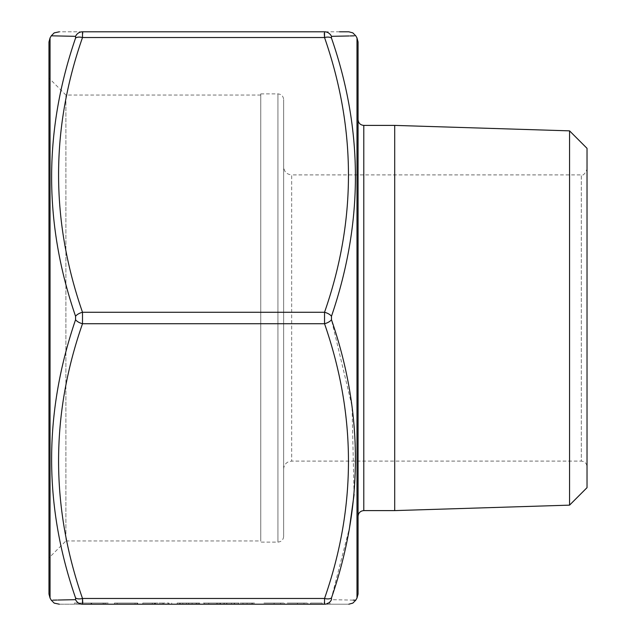 <?xml version="1.0" encoding="UTF-8"?>
<svg xmlns="http://www.w3.org/2000/svg" width="636" height="636" viewBox="0 0 636 636"><rect width="100%" height="100%" fill="white"/><g stroke="black" fill="none" stroke-linecap="round" stroke-linejoin="round"><path stroke-width="0.48" stroke-dasharray="3.18 2.39" d="M284.531 604.2L263.948 604.2L284.531 604.2L284.531 603.055L274.076 603.055L274.076 604.2L274.076 603.055L263.948 603.055L263.948 604.2M189.393 604.2L184.734 604.2L192.112 604.2L189.393 604.2L189.393 603.055L189.393 604.2M166.091 604.2L161.433 604.2L168.81 604.2L166.091 604.2L166.091 603.055L166.091 604.2M154.445 604.2L142.79 604.2L154.445 604.2L154.445 603.055L154.445 604.2M115.013 603.055L137.742 603.055L117.159 603.055L117.159 604.2L137.742 604.2L117.159 604.2L117.159 603.055L114.448 603.055L114.448 604.2L114.448 603.055L115.013 603.055L115.013 604.2M80.08 604.2L108.231 604.2L80.08 604.2L80.08 603.055L77.187 603.055L77.187 604.2M231.528 604.2L254.44 604.2L231.528 604.2L231.528 603.055L234.557 603.055L234.557 604.2M163.444 603.055L152.306 603.055L155.025 603.055L155.025 604.2L152.306 604.2L171.72 604.2L155.025 604.2L155.025 603.055L155.025 604.2L155.025 603.055L163.444 603.055L163.444 604.2M53.814 35.87L75.565 36.332L75.565 38.073C43.645 130.094 43.645 222.823 75.565 316.259L75.565 319.741C43.645 412.438 43.645 505.167 75.565 597.927L75.565 599.668A8.014 7.704 -90 0 0 82.505 604.2C50.602 604.2 50.602 604.2 82.505 604.2L324.535 604.2C356.438 604.2 356.438 604.2 324.535 604.2A8.014 7.704 90 0 0 331.475 599.668L331.475 597.927L349.53 527.673M179.877 604.2L199.68 604.2L179.877 604.2L179.877 603.055L187.954 603.055L187.954 604.2M204.339 604.2L226.869 604.2L204.339 604.2L204.339 603.055L216.733 603.055L216.733 604.2M203.369 603.055L220.461 603.055L217.743 603.055L217.743 604.2L203.369 604.2L223.952 604.2L208.711 604.2L217.743 604.2L217.743 603.055L217.743 604.2L217.743 603.055L203.369 603.055L203.369 604.2M238.317 604.2L226.67 604.2L238.317 604.2L238.317 603.055L238.317 604.2M249.972 604.2L245.313 604.2L252.691 604.2L249.972 604.2L249.972 603.055L249.972 604.2M307.832 604.2L287.249 604.2L307.832 604.2L307.832 603.055L297.378 603.055L297.378 604.2L297.378 603.055L287.249 603.055L287.249 604.2M322.198 604.2L310.551 604.2L322.198 604.2L322.198 603.055L322.198 604.2M329.965 604.2L327.246 604.2L329.965 604.2L329.965 603.055L329.965 604.2M339.513 31.8L324.535 31.8L324.273 33.334M82.505 31.8C50.602 31.8 50.602 31.8 82.505 31.8A8.014 7.704 90 0 0 75.565 36.332M75.565 38.073A8.014 3.856 -161.7 0 1 82.505 37.524L82.767 33.334M75.565 319.741A8.014 3.856 -161.7 0 0 82.505 323.724L82.505 312.276C50.602 220.946 50.602 129.362 82.505 37.524L324.535 37.524C356.438 128.854 356.438 220.438 324.535 312.276L324.535 323.724A8.014 3.856 161.7 0 0 331.475 319.741L331.475 316.259C363.395 223.562 363.395 130.833 331.475 38.073L331.475 36.332A8.014 7.704 90 0 0 324.535 31.8M75.565 597.927A8.014 3.856 161.7 0 0 82.505 598.476C50.602 507.146 50.602 415.562 82.505 323.724L324.535 323.724C356.438 415.054 356.438 506.638 324.535 598.476L324.273 602.666M82.505 604.2L82.767 602.658M358.068 594.04L358.068 41.96M358.068 516.329L358.068 119.671L358.068 516.329M48.972 41.96L48.972 594.04M48.972 557.891L48.972 78.109L48.972 557.891L65.906 540.958L65.906 95.042L65.906 540.958L260.76 540.958L260.76 95.042L260.76 540.958M283.656 166.886L283.656 469.114L283.656 166.886C284.133 171.752 286.804 174.423 291.67 174.9L291.67 461.1L291.67 174.9L581.304 174.9L581.304 461.1C584.778 461.442 586.686 463.35 587.028 466.824L587.028 169.176L587.028 466.824M260.76 95.042L65.906 95.042L48.972 78.109M587.028 148.339L587.028 487.661M283.656 536.379L283.656 99.621L283.656 536.379C283.314 539.861 281.406 541.769 277.932 542.103L260.76 542.103L260.76 93.897L260.76 542.103M394.702 125.395L394.702 510.605M569.554 130.857L569.554 505.143M57.892 600.034L56.898 600.058M52.899 600.153L51.285 600.193M353.226 600.13L331.475 599.668M354.077 494.474L352.058 406.364L331.475 319.741M349.148 35.966L350.142 35.942M354.141 35.847L355.755 35.807M324.535 37.524A8.014 3.856 161.7 0 1 331.475 38.073M75.565 316.259A8.014 3.856 161.7 0 1 82.505 312.276L324.535 312.276A8.014 3.856 -161.7 0 1 331.475 316.259M82.505 598.476L324.535 598.476A8.014 3.856 -161.7 0 0 331.475 597.927M152.306 603.055L152.306 604.2L152.306 603.055M171.72 603.055L171.72 604.2M169.001 603.055L169.001 604.2L169.001 603.055M168.691 603.055L168.691 604.2M162.967 603.055L162.967 604.2M155.446 603.055L155.446 604.2M187.954 603.055L196.103 603.055L196.103 604.2M196.103 603.055L198.519 603.055L198.519 604.2M198.519 603.055L188.296 603.055L188.296 604.2M188.296 603.055L177.158 603.055L177.158 604.2M177.158 603.055L179.71 603.055L179.71 604.2M179.71 603.055L188.359 603.055L188.359 604.2M188.359 603.055L197.271 603.055L197.271 604.2M197.271 603.055L199.68 603.055L199.68 604.2M199.68 603.055L179.877 603.055M180.163 603.055L196.961 603.055L180.163 603.055L180.163 604.2L196.961 604.2L180.163 604.2M196.961 603.055L196.961 604.2M182.794 603.055L182.794 604.2M188.502 603.055L188.502 604.2M216.733 603.055L226.869 603.055L226.869 604.2L226.869 603.055L224.588 603.055L224.588 604.2L224.588 603.055L216.534 603.055L216.534 604.2L216.51 603.055L207.058 603.055L207.058 604.2M207.058 603.055L216.55 603.055L216.55 604.2M216.55 603.055L204.339 603.055M234.557 603.055L242.992 603.055L242.992 604.2L251.721 604.2L234.247 604.2L242.984 604.2L242.992 603.055L251.403 603.055L251.403 604.2M251.403 603.055L254.44 603.055L254.44 604.2M254.44 603.055L231.528 603.055M242.984 603.055L251.721 603.055L234.247 603.055L242.984 603.055L242.984 604.2L242.984 603.055M251.721 603.055L251.721 604.2M234.247 603.055L234.247 604.2M77.187 603.055L74.444 603.055L74.444 604.2M74.444 603.055L78.443 603.055L78.443 604.2M78.443 603.055L78.832 604.2M78.832 603.055L91.338 603.055L91.338 604.2M91.338 603.055L103.811 603.055L103.811 604.2M103.811 603.055L104.209 604.2M104.209 603.055L108.231 603.055L108.231 604.2M108.231 603.055L105.504 603.055L105.504 604.2M105.504 603.055L102.603 603.055L102.603 604.2M102.603 603.055L91.663 603.055L91.663 604.2M91.663 603.055L91.051 603.055L91.051 604.2M91.051 603.055L80.08 603.055M135.023 603.055L135.023 604.2L135.023 603.055M137.742 603.055L137.742 604.2L137.742 603.055M137.122 603.055L137.122 604.2M142.79 603.055L142.79 604.2L142.79 603.055L154.445 603.055L142.79 603.055M161.433 603.055L168.81 603.055L161.433 603.055L161.433 604.2M163.214 603.055L163.214 604.2M168.81 603.055L168.81 604.2L168.81 603.055M184.734 603.055L192.112 603.055L184.734 603.055L184.734 604.2M186.507 603.055L186.507 604.2M192.112 603.055L192.112 604.2L192.112 603.055M219.905 603.055L219.905 604.2M220.461 603.055L220.461 604.2L220.461 603.055L223.952 603.055L223.952 604.2L223.952 603.055L220.461 603.055L220.461 604.2L220.461 603.055M208.711 603.055L217.743 603.055L208.711 603.055L208.711 604.2M226.67 603.055L226.67 604.2L226.67 603.055L238.317 603.055L226.67 603.055M245.313 603.055L252.691 603.055L245.313 603.055L245.313 604.2M247.086 603.055L247.086 604.2M252.691 603.055L252.691 604.2L252.691 603.055M263.948 603.055L284.531 603.055M281.812 603.055L274.172 603.055L281.812 603.055L281.812 604.2L266.667 604.2L281.812 604.2M266.667 603.055L274.172 603.055L266.667 603.055L266.667 604.2M274.172 603.055L274.172 604.2L274.172 603.055M280.667 603.055L280.667 604.2M287.249 603.055L307.832 603.055M305.113 603.055L297.465 603.055L305.113 603.055L305.113 604.2L289.968 604.2L305.113 604.2M289.968 603.055L297.465 603.055L289.968 603.055L289.968 604.2M297.465 603.055L297.465 604.2L297.465 603.055M303.968 603.055L303.968 604.2M310.551 603.055L310.551 604.2L310.551 603.055L322.198 603.055L310.551 603.055M327.246 603.055L327.246 604.2L327.246 603.055L329.965 603.055L327.246 603.055M277.932 542.103L277.932 93.897L277.932 542.103M283.656 469.114C283.791 465.783 285.349 463.358 288.315 461.839L291.67 461.1L581.304 461.1L581.304 174.9C583.021 175.886 584.929 173.978 587.028 169.176M363.792 510.605L363.792 125.395M50.045 598.047L50.045 37.953M356.995 37.953L356.995 598.047M155.025 603.055L155.025 604.2M260.76 93.897L277.932 93.897C281.406 94.231 283.314 96.139 283.656 99.621"/><path stroke-width="0.95" d="M324.273 602.666L324.535 604.2C356.438 604.2 356.438 604.2 324.535 604.2L82.505 604.2C50.602 604.2 50.602 604.2 82.505 604.2A8.014 7.704 -90 0 1 75.565 599.668L57.892 600.034M53.814 35.87L51.285 35.807L50.045 37.953L50.045 598.047L51.285 600.193L54.211 603.127L59.307 604.2M331.475 36.332C363.395 35.656 363.395 35.656 331.475 36.332L331.475 38.073C363.395 130.094 363.395 222.823 331.475 316.259L331.475 319.741C363.395 412.438 363.395 505.167 331.475 597.927L331.475 599.668A8.014 7.704 -90 0 1 324.535 604.2L324.535 598.476C356.438 507.146 356.438 415.562 324.535 323.724L324.535 312.276C356.438 220.946 356.438 129.362 324.535 37.524L324.535 31.8C356.438 31.8 356.438 31.8 324.535 31.8L82.505 31.8L324.535 31.8A8.014 7.704 -90 0 1 331.475 36.332L349.148 35.966M82.767 602.658L82.505 598.476L82.505 604.2M324.273 33.334L324.535 37.524L82.505 37.524C50.602 128.854 50.602 220.438 82.505 312.276L82.505 323.724A8.014 3.856 -161.7 0 1 75.565 319.741L75.565 316.259C43.645 223.562 43.645 130.833 75.565 38.073L75.573 36.332C43.645 35.656 43.645 35.656 75.565 36.332A8.014 7.704 90 0 1 82.505 31.8L82.505 37.524A8.014 3.856 -161.7 0 0 75.565 38.073M356.995 37.953L358.068 41.96L358.068 594.04L356.995 598.047L356.995 37.953L355.755 35.807L352.829 32.873L348.814 31.8L339.513 31.8M59.307 31.8L54.211 32.873L51.285 35.807M82.505 31.8C50.602 31.8 50.602 31.8 82.505 31.8L82.767 33.334M50.045 598.047L48.972 594.04L48.972 41.96L50.045 37.953M569.554 130.857L569.554 505.143L587.028 487.661L587.028 148.339L569.554 130.857L394.702 125.395L363.792 125.395L363.792 510.605L394.702 510.605L394.702 125.395M569.554 505.143L394.702 510.605M358.068 516.329C358.41 512.855 360.318 510.947 363.792 510.605M56.898 600.058L52.899 600.153M75.565 599.668C43.645 600.344 43.645 600.344 75.565 599.668L75.565 597.927C43.645 505.906 43.645 413.177 75.565 319.741M356.995 598.047L355.755 600.193L353.226 600.13M349.53 527.673L354.077 494.474M350.142 35.942L354.141 35.847M331.475 599.668C363.395 600.344 363.395 600.344 331.475 599.668M331.475 38.073A8.014 3.856 161.7 0 0 324.535 37.524M331.475 316.259A8.014 3.856 -161.7 0 0 324.535 312.276L82.505 312.276A8.014 3.856 161.7 0 0 75.565 316.259M331.475 319.741A8.014 3.856 161.7 0 1 324.535 323.724L82.505 323.724C50.602 415.054 50.602 506.638 82.505 598.476A8.014 3.856 161.7 0 1 75.565 597.927M331.475 597.927A8.014 3.856 -161.7 0 1 324.535 598.476L82.505 598.476M363.792 125.395C360.318 125.054 358.41 123.146 358.068 119.671M355.755 600.193L352.829 603.127L348.814 604.2"/></g></svg>
